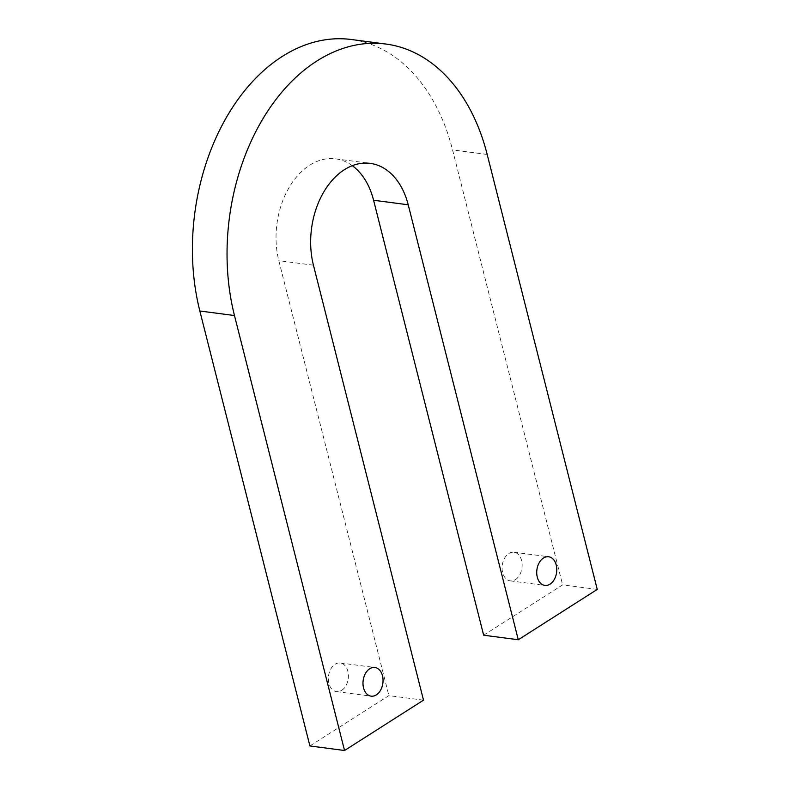 <?xml version="1.0" encoding="UTF-8"?>
<svg xmlns="http://www.w3.org/2000/svg" width="790" height="790" viewBox="0 0 790 790"><rect width="100%" height="100%" fill="white"/><g stroke="black" fill="none" stroke-linecap="round" stroke-linejoin="round"><path stroke-width="0.59" stroke-dasharray="3.95 2.96" d="M515.426 579.593A14.447 9.944 97.5 0 0 522.131 564.09A14.447 9.944 97.5 0 0 514.004 552.23A14.447 9.944 97.5 0 0 502.272 565.255A14.447 9.944 97.5 0 0 510.251 580.867A14.447 9.944 97.5 0 0 515.426 579.593M341.685 690.342A14.447 9.944 97.5 0 0 348.4 674.838A14.447 9.944 97.5 0 0 340.263 662.968A14.447 9.944 97.5 0 0 328.531 676.003A14.447 9.944 97.5 0 0 336.51 691.615A14.447 9.944 97.5 0 0 341.685 690.342M423.509 700.157L388.878 695.615L309.907 745.957M352.31 165.673A72.216 49.711 97.5 0 0 335.592 158.839A72.216 49.711 97.5 0 0 278.821 260.651L388.878 695.615M597.25 589.419L562.618 584.876L483.648 635.209M351.254 39.5A192.582 132.562 -82.5 0 1 452.551 149.903L562.618 584.876M313.442 265.193L278.821 260.651M487.183 154.455L452.551 149.903M510.251 580.867L544.873 585.41M514.004 552.23L548.635 556.772M336.51 691.615L371.132 696.158M340.263 662.968L374.894 667.511M335.592 158.839L370.224 163.382"/><path stroke-width="1.19" d="M550.057 584.136A14.447 9.944 -82.5 0 1 544.873 585.41A14.447 9.944 -82.5 0 1 536.894 569.797A14.447 9.944 -82.5 0 1 548.635 556.772A14.447 9.944 -82.5 0 1 556.762 568.632A14.447 9.944 -82.5 0 1 550.057 584.136M376.317 694.884A14.447 9.944 -82.5 0 1 371.132 696.158A14.447 9.944 -82.5 0 1 363.153 680.545A14.447 9.944 -82.5 0 1 374.894 667.511A14.447 9.944 -82.5 0 1 383.022 679.38A14.447 9.944 -82.5 0 1 376.317 694.884M309.907 745.957L199.84 310.993A192.582 132.562 -82.5 0 1 351.254 39.5L385.875 44.043A192.582 132.562 97.5 0 0 234.472 315.536L344.539 750.5L309.907 745.957M344.539 750.5L423.509 700.157L313.442 265.193A72.216 49.711 -82.5 0 1 370.224 163.382A72.216 49.711 -82.5 0 1 408.213 204.788L518.27 639.752L483.648 635.209L373.581 200.245A72.216 49.711 97.5 0 0 352.31 165.673M518.27 639.752L597.25 589.419L487.183 154.455A192.582 132.562 97.5 0 0 385.875 44.043M199.84 310.993L234.472 315.536M373.581 200.245L408.213 204.788"/></g></svg>
